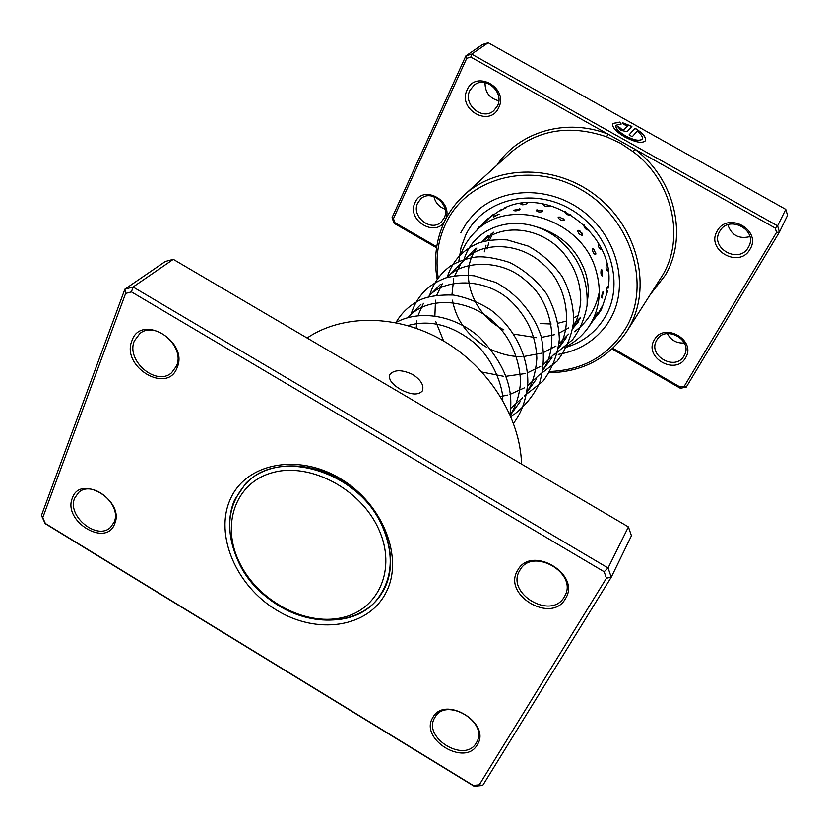 <?xml version="1.0" encoding="UTF-8"?>
<svg xmlns="http://www.w3.org/2000/svg" width="829" height="829" viewBox="0 0 829 829"><rect width="100%" height="100%" fill="white"/><g stroke="black" fill="none" stroke-linecap="round" stroke-linejoin="round"><path stroke-width="1.24" d="M378.563 528.892C360.574 488.789 309.808 462.095 272.689 472.592C235.291 482.509 220.783 524.975 239.498 562.611C257.684 600.393 304.43 625.957 341.403 617.781C378.615 610.185 397.122 568.849 378.563 528.892M382.49 526.684C359.33 471.276 277.964 446.883 245.798 483.856C227.187 505.296 224.721 531.234 238.389 561.679C263.601 618.486 349.641 641.014 379.381 596.269C392.728 576.507 393.775 553.306 382.49 526.684M248.949 480.395L247.83 481.784M381.071 593.916L382.252 592.58M400.024 389.102C391.516 383.858 388.169 378.946 389.972 374.366C394.511 369.465 402.179 369.547 412.977 374.625C421.246 380.273 424.344 385.734 422.262 391.029C418.023 395.516 410.604 394.873 400.024 389.102M432.779 717.665C444.468 694.619 491.742 723.302 477.276 744.774C465.059 767.229 419.028 739.064 432.779 717.665M476.343 742.846L476.696 742.224C488.934 722.028 445.691 696.515 434.904 717.468L434.842 717.562C421.992 737.53 464.965 763.799 476.343 742.846M72.351 498.084C80.278 473.514 125.189 500.757 114.651 523.845C106.205 547.845 62.424 521.068 72.351 498.084M114.101 522.187C122.423 504.633 92.04 479.317 78.548 492.571L74.662 498.167C66.652 516.125 97.459 540.995 110.671 527.223L114.101 522.187M131.935 340.729C140.982 312.968 189.002 341.424 177.126 367.641C167.51 394.749 120.765 366.781 131.935 340.729M176.484 366.035C185.478 346.926 155.5 320.284 139.873 333.527L134.339 340.947C125.656 360.584 156.308 386.739 171.603 372.749L176.484 366.035M517.648 570.393C530.995 544.28 581.74 574.342 565.368 598.807C551.43 624.247 502.115 594.745 517.648 570.393M564.269 596.911L564.756 596.041C578.362 573.057 532.135 546.674 519.866 570.279L519.783 570.425C505.265 593.139 551.285 620.662 564.269 596.911M230.172 499.535C245.425 463.618 297.196 452.624 340.17 478.54C383.392 503.928 404.448 558.839 385.661 593.222C367.496 627.999 316.605 634.859 276.544 610.123C236.224 585.875 214.286 535.099 230.172 499.535M383.941 589.595C400.055 559.648 385.672 513.213 350.843 486.737C316.201 459.991 269 459.131 245.716 483.431L234.7 499.7C219.986 532.56 238.762 579.243 275.124 603.367C311.289 627.854 358.916 625.398 379.806 596.279L383.941 589.595M606.434 578.207L611.284 577.15L631.449 535.752L628.413 526.923L173.292 259.353L133.086 287L608.061 567.979L611.284 577.15L482.716 785.436L474.136 786.255L45.191 523.638L41.45 515.451L124.878 289.166L133.086 287L131.448 291.891L125.635 293.414L42.745 517.711L45.398 523.503L473.183 785.405L479.266 784.825L606.434 578.207L604.144 571.72L131.448 291.891M173.292 259.353L165.334 261.487L124.878 289.166L125.635 293.414M628.413 526.923L608.061 567.979L604.144 571.72M521.555 464.095C520.28 417.453 488.903 367.351 443.256 340.792C397.599 314.232 342.812 313.859 307.082 338.004M42.745 517.711L41.45 515.451M482.716 785.436L479.266 784.825M473.183 785.405L474.136 786.255M642.195 139.044L642.112 139.21C639.563 141.521 634.05 140.505 625.574 136.174C618.372 131.832 615.191 128.236 616.02 125.386L616.02 125.386M621.222 124.049L616.123 125.2C615.294 128.039 618.475 131.635 625.677 135.987C634.154 140.319 639.667 141.324 642.216 139.013C643.035 137.106 641.356 134.495 637.169 131.179L632.268 136.733L629.045 134.92L635.066 128.184C643.045 133.303 646.506 137.5 645.47 140.764C642.288 143.655 635.397 142.391 624.786 136.972C615.792 131.531 611.812 127.044 612.849 123.49L619.584 122.101L621.222 124.049M645.459 140.785C646.237 137.49 642.744 133.355 634.962 128.371L635.066 128.184M627.149 131.656L621.004 130.402L617.429 126.371L621.885 129.438L623.936 129.852L627.615 125.821L624.102 124.64L622.455 122.702L631.885 126.402L627.149 131.656M627.615 125.821L623.833 130.049L621.781 129.635L620.672 128.163M612.88 348.284L680.101 387.019L684.288 386.19L776.514 232.421L775.219 228.068L634.921 149.261L633.045 151.666L620.455 143.22L606.683 136.847L607.958 134.122L470.831 57.097L466.737 58.341L393.443 218.659L394.936 222.69L436.717 246.762M498.695 107.646C489.918 127.977 457.173 109.428 467.162 89.853C475.68 69.211 509.047 87.967 498.695 107.646M469.867 90.413C462.613 104.236 482.281 121.044 493.669 110.765L497.431 105.957C504.726 92.485 485.742 75.47 474.147 85.118L469.867 90.413M445.235 219.903C437.163 238.69 405.796 220.628 415.049 202.577C422.883 183.51 454.82 201.768 445.235 219.903M417.702 202.991C410.738 216.214 431.028 232.462 441.318 221.903L444.085 218.131C451.121 205.198 431.339 188.743 420.852 198.815L417.702 202.991M749.924 249.363C739.219 269.042 705.324 249.85 717.282 230.949C727.717 210.949 762.276 230.358 749.924 249.363M719.748 231.353C709.282 247.892 738.929 264.669 748.276 247.446L748.628 246.814C758.317 230.193 728.795 214.307 719.81 231.25L719.748 231.353M685.521 357.827C675.676 375.993 643.273 357.32 654.309 339.911C663.905 321.465 696.92 340.346 685.521 357.827M656.755 340.191C647.076 355.413 675.438 371.744 684.029 355.848L684.288 355.382C693.407 340.056 665.086 324.388 656.796 340.118L656.755 340.191M749.862 236.648C738.857 239.239 731.52 235.281 727.841 224.773M498.82 100.775C489.545 98.392 484.955 92.351 485.048 82.651M445.059 209.167C439.101 206.991 435.391 202.804 433.94 196.597M684.329 342.988C676.651 343.455 670.993 340.315 667.366 333.579M550.041 371.475C583.689 370.024 609.077 355.372 626.185 327.528C651.76 283.767 630.672 217.229 580.165 189.116C530 160.339 466.561 178.276 445.639 223.84C437.816 240.659 435.339 258.586 438.189 277.611M437.142 279.062C433.66 258.855 436.064 239.788 444.365 221.871C449.204 211.747 455.784 202.856 464.095 195.198C497.462 164.132 557.047 164.059 597.761 197.033C638.724 229.695 651.801 288.243 628.921 327.849L626.506 331.869C608.258 358.356 582.507 371.993 549.254 372.76M558.238 354.408C579.139 350.854 595.543 340.626 607.45 323.724L610.61 318.585C629.107 286.015 617.792 238.265 584.093 212.11C550.601 185.696 502.042 186.515 475.38 212.576L467.224 221.944L460.862 232.586L467.224 221.944L475.38 212.576C502.042 186.515 550.601 185.696 584.093 212.11C617.792 238.265 629.107 286.015 610.61 318.585L607.45 323.724C595.543 340.626 579.139 350.854 558.238 354.408M470.831 57.097L471.66 54.134L777.592 225.882L785.768 209.374L488.219 42.745L482.571 44.476L465.877 55.895L471.66 54.134L488.219 42.745M436.562 247.788L394.138 223.343L392.044 217.654L465.877 55.895L466.737 58.341M775.219 228.068L777.592 225.882L779.426 232.037L686.257 387.122L680.35 388.283L612.134 348.978M776.514 232.421L779.426 232.037L787.55 215.364L785.768 209.374M393.443 218.659L392.044 217.654M650.537 294.285L665.283 275.228C688.246 236.845 675.189 179.126 634.921 149.261L607.958 134.122C566.518 117.604 518.923 131.78 497.037 165.095M394.936 222.69L394.138 223.343M680.101 387.019L680.35 388.283M686.257 387.122L684.288 386.19M620.62 128.246L617.522 126.257M631.729 126.568L622.693 122.982M620.931 124.008L619.584 122.101M619.481 122.298L612.849 123.49M634.962 128.371L629.097 134.951M597.605 312.357L594.642 317.984L596.683 316.108L597.605 312.357M602.144 306.429L598.88 312.087L600.952 310.243M603.429 292.077L602.911 291.808C601.699 295.207 601.398 297.3 602.02 298.088L602.082 298.005M608.103 286.585L607.616 286.347C606.393 289.663 606.051 291.735 606.59 292.554L606.662 292.461M602.289 270.544L601.17 269.819C600.6 273.383 601.015 275.518 602.414 276.212L602.621 275.788M606.973 264.565L606.351 264.586C605.761 268.099 606.123 270.213 607.45 270.928L607.916 269.653M594.403 249.602L592.466 248.638C592.528 251.985 593.595 253.954 595.678 254.565L595.854 253.052M598.642 243.311L598.155 243.488C598.196 246.804 599.212 248.773 601.222 249.405L601.419 248.773M580.279 231.187L577.626 230.472C578.186 233.395 579.803 235.001 582.486 235.312L581.823 232.814M584.248 225.063L583.813 225.27C584.352 228.172 585.927 229.788 588.528 230.141L588.683 229.623M560.363 217.084L558.166 217.229C559.047 219.571 561.046 220.649 564.176 220.473L562.87 218.245M565.305 211.571L564.777 211.83C565.647 214.162 567.616 215.26 570.673 215.136L570.798 214.68M537.078 209.841L536.135 210.286C537.109 211.944 539.285 212.379 542.653 211.602L541.503 210.203M543.513 204.286L543.057 204.566C544.031 206.234 546.187 206.711 549.503 205.986L549.565 205.447M514.146 210.038L513.825 210.286C514.664 211.26 516.788 211.022 520.187 209.561L519.514 208.835M521.327 203.872L520.902 204.183C521.773 205.167 523.876 204.96 527.234 203.571L526.933 202.939M493.504 217.157L498.923 214.141M500.581 210.618L505.991 207.727M460.934 254.068C464.002 245.726 468.675 238.42 474.934 232.141L481.618 225.55M481.556 225.561L488.571 218.711M488.426 218.742L492.426 214.835M538.062 227.291C561.233 234.555 576.943 249.436 585.212 271.933C588.321 281.57 589.046 291.103 587.419 300.512M474.934 232.141C507.566 196.162 581.181 218.11 595.75 269.549C602.175 291.093 599.678 310.409 588.258 327.507C582.725 335.33 575.72 341.507 567.233 346.045M578.497 321.776L573.347 327.859M626.506 331.869L662.806 274.876C685.241 237.312 672.423 180.867 633.045 151.666M606.683 136.847C569.803 124.34 537.814 129.593 510.716 152.598L464.095 195.198M458.862 260.959L461.007 247.726L465.597 235.301C482.177 200.027 531.316 186.649 569.896 208.877C608.755 230.576 625.294 281.694 605.781 315.808C596.455 331.952 582.714 342.605 564.549 347.765M484.437 221.882L481.131 225.695M592.466 321.486L600.362 310.948M250.317 479.235L245.798 483.856M488.208 235.571L482.063 241.85M475.39 248.669L447.214 277.466M440.189 284.658L428.189 296.927M420.956 304.316L407.941 317.621M580.435 318.025L572.818 328.595M566.642 337.154L558.394 348.594M552.031 357.413L543.099 369.807M536.55 378.894L526.85 392.345M520.094 401.713L510.301 415.288M383.153 591.036L379.381 596.269M389.62 375.102L389.972 374.366M486.913 219.416L501.794 209.219M504.198 208.12C550.736 184.94 617.833 236.493 608.092 288.274M607.688 290.886L601.823 308.305M600.351 310.968L597.875 314.823M602.02 298.088L603.315 291.704M606.59 292.554L607.678 290.969M499.172 214.151L494.364 216.037L493.369 217.312M501.379 209.592L500.457 210.753M481.628 225.55L478.675 227.208L476.996 230.099M485.566 220.379L483.898 223.239M599.139 311.932L597.616 314.129M595.139 317.662L588.258 327.507M506.25 207.737L504.975 207.789M522.166 203.333L520.985 204.1M520.094 209.001L513.887 210.224M542.456 210.732L536.581 209.996M564.041 219.374L559.047 216.929M582.559 234.265L578.735 230.338M595.885 253.881L593.471 248.669M602.538 275.984L601.875 269.85M608.227 287.207L607.999 286.243M601.004 310.17L602.144 306.347M487.089 248.99L488.778 242.814M489.597 240.13L493.379 232.182M578.321 315.238L573.834 317.89M566.839 320.927L558.207 323.196M551.181 324.004L540.104 323.548M502.747 400.303C503.452 388.345 493.493 358.491 473.079 341.869C451.318 324.864 429.598 319.445 407.909 325.579M510.208 415.08C515.451 406.624 518.726 397.257 520.032 386.988C522.094 372.553 515.41 345.382 500.426 328.771C473.805 297.393 427.008 294.917 408.282 317.517M510.415 408.635L522.571 397.744M526.923 391.899C532.384 384.241 535.7 373.06 536.85 358.335C536.094 336.937 527.928 318.346 512.332 302.575C485.701 275.632 441.909 279.104 428.458 296.844M423.432 303.29L417.951 315.694M416.821 320.927L416.21 328.243M500.509 396.542L507.535 395.101M509.99 394.397L524.633 387.754M527.648 385.734L538.84 375.288M543.192 369.247C558.715 347.89 553.596 302.554 526.073 280.927C500.001 256.824 459.162 261.995 447.463 277.404M442.24 283.787L436.79 295.134M435.484 300.202L434.883 316.004M435.816 321.673L443.619 341.009M482.022 372.055L503.421 376.262M505.804 376.314L525.058 373.578M527.524 372.781L540.798 366.273M543.824 364.149L554.166 354.118M558.508 347.879C572.704 327.351 568.269 285.041 543.15 264.213C519.337 241.612 481.856 241.871 465.432 259.062M460.002 265.415L454.624 275.829M453.722 278.617L451.929 294.896M452.479 300.171C456.033 320.015 467.452 335.735 486.737 347.341M491.172 349.631C502.488 354.615 512.747 356.905 521.938 356.47M524.27 356.408L541.461 353.216M543.928 352.325L556.01 345.983M559.047 343.745L568.642 334.108M572.974 327.673C577.461 319.611 580.051 310.492 580.756 300.336C580.714 281.57 574.186 264.917 561.16 250.379C538.394 226.535 501.711 223.602 482.405 241.747M476.789 248.058C458.25 272.264 471.556 313.901 503.928 329.89M513.835 334.108L536.28 337.693M541.42 337.413L554.829 334.626M559.326 332.937L568.746 327.89M573.409 324.44L580.673 317.248M491.452 233.353L487.535 240.493M486.022 245.166L484.302 251.871M509.866 414.293C514.135 388.386 504.001 362.687 479.463 337.196C454.282 314.906 419.298 309.455 395.734 322.616M513.493 423.277C521.545 412.915 526.322 399.319 527.824 382.501C528.021 354.874 513.514 326.968 490.737 309.911C478.83 302.336 466.364 297.373 453.349 295.051C439.867 294.658 429.08 296.14 420.997 299.507C410.106 304.782 401.733 312.502 395.889 322.647M510.933 416.759C523.918 407.599 533.513 396.148 539.731 382.418C543.99 367.568 544.466 352.242 541.161 336.46C533.586 313.279 516.985 293.663 495.669 282.409L474.385 275.829C464.499 274.845 455.038 275.508 446.002 277.839C428.054 284.471 416.386 296.689 411.008 314.481M524.208 396.003L542.871 381.34C552.073 369.04 557.565 355.009 559.357 339.248C558.767 323.196 554.404 307.922 546.28 293.404C536.228 280.057 523.959 269.726 509.472 262.389C494.986 257.902 483.711 256.13 475.649 257.063C466.717 258.472 458.53 261.311 451.1 265.581C440.541 273.104 433.37 283.083 429.577 295.497M539.399 374.936L557.015 361.257C566.02 349.6 571.575 336.253 573.689 321.206C573.554 305.86 569.834 291.155 562.549 277.083C553.409 264.057 542.042 253.747 528.425 246.172L507.161 239.902C495.856 239.332 486.395 240.337 478.799 242.949C462.717 249.736 452.168 261.27 447.142 277.549M553.762 355.019L572.507 339.838C579.989 329.507 584.839 318.098 587.036 305.6C588.372 278.223 578.145 255.446 556.342 237.27C519.244 210.183 473.214 225.55 463.732 260.596M574.435 331.745C587.699 321.942 595.989 308.699 599.305 291.995"/></g></svg>
